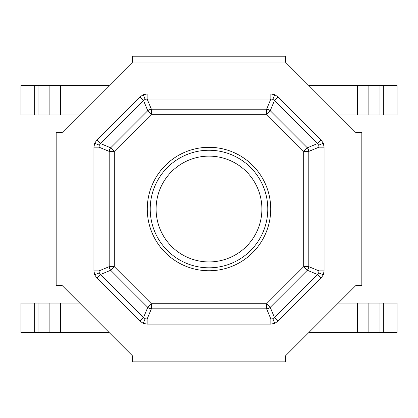 <?xml version="1.0" encoding="UTF-8"?>
<svg xmlns="http://www.w3.org/2000/svg" width="418" height="418" viewBox="0 0 418 418"><rect width="100%" height="100%" fill="white"/><g stroke="black" fill="none" stroke-linecap="round" stroke-linejoin="round"><path stroke-width="0.63" d="M355.953 132.616L361.831 132.616L361.831 285.447L355.953 285.447L355.953 132.616L285.416 62.078L132.584 62.078L62.047 132.616L62.047 285.447L132.584 355.984L285.416 355.984L355.953 285.447M132.584 62.078L132.584 56.2L285.416 56.2L285.416 62.078M62.047 285.447L56.169 285.447L56.169 132.616L62.047 132.616M285.416 355.984L285.416 361.863L132.584 361.863L132.584 355.984M93.919 147.183L99.014 147.183L99.014 270.88L99.296 272.87L100.503 274.474L143.552 317.528L145.161 318.735L147.152 319.018L270.848 319.018L272.839 318.735L274.448 317.528L317.497 274.474L321.097 278.075L323.313 274.778L324.081 270.88L318.986 270.88L318.986 147.183L324.081 147.183L323.313 143.28L321.097 139.983L317.497 143.583L274.448 100.534L278.048 96.934L274.746 94.719L270.848 93.951L270.848 99.04L147.152 99.04L147.152 93.951L143.254 94.719L139.952 96.934L143.552 100.534L100.503 143.583L96.903 139.983L94.687 143.28L93.919 147.183L93.919 270.88L99.014 270.88L109.192 266.658A5.878 4.985 67.5 0 0 110.686 270.258L114.286 266.658L151.368 303.745L266.632 303.745L303.714 266.658L307.314 270.258A5.878 4.985 -67.5 0 0 308.808 266.658L318.986 270.88L318.704 272.87L323.313 274.778M145.161 99.322L147.152 99.04L151.368 109.223A5.878 4.985 157.5 0 0 147.768 110.713L110.686 147.8L100.503 143.583L99.296 145.187L99.014 147.183L109.192 151.4L114.286 151.4L114.286 266.658L109.192 266.658L109.192 151.4A5.878 4.985 112.5 0 1 110.686 147.8L114.286 151.4L151.368 114.313L147.768 110.713L143.552 100.534L145.161 99.322L143.254 94.719M99.296 272.87L94.687 274.778L96.903 278.075L100.503 274.474L110.686 270.258L147.768 307.345A5.878 4.985 22.5 0 0 151.368 308.834L147.152 319.018L147.152 324.107L143.254 323.339L145.161 318.735M318.704 145.187L318.986 147.183L308.808 151.4L308.808 266.658L303.714 266.658L303.714 151.4L266.632 114.313L270.232 110.713L274.448 100.534L272.839 99.322L270.848 99.04L266.632 109.223A5.878 4.985 -157.5 0 1 270.232 110.713L307.314 147.8L317.497 143.583L318.704 145.187L323.313 143.28M272.839 318.735L274.746 323.339L278.048 321.123L274.448 317.528L270.232 307.345L266.632 303.745L266.632 308.834A5.878 4.985 -22.5 0 0 270.232 307.345L307.314 270.258L317.497 274.474L318.704 272.87M147.282 209.031A61.718 61.718 0 0 0 209 270.749A61.718 61.718 0 0 0 270.718 209.031A61.718 61.718 0 0 0 209 147.308A61.718 61.718 0 0 0 147.282 209.031M285.416 56.2L132.584 56.2M361.831 285.447L361.831 132.616M132.584 361.863L285.416 361.863M56.169 132.616L56.169 285.447M274.746 323.339L270.848 324.107L270.848 319.018L266.632 308.834L151.368 308.834L151.368 303.745L147.768 307.345L143.552 317.528L139.952 321.123L143.254 323.339M308.808 151.4A5.878 4.985 -112.5 0 0 307.314 147.8L303.714 151.4L308.808 151.4M150.219 209.031A58.781 58.781 0 0 1 209 150.25A58.781 58.781 0 0 1 267.781 209.031A58.781 58.781 0 0 1 209 267.813A58.781 58.781 0 0 1 150.219 209.031A58.781 58.781 0 0 0 209 267.813A58.781 58.781 0 0 0 267.781 209.031M338.319 114.981L357.573 114.981L357.573 85.591L308.928 85.591M383.724 85.591L397.1 85.591L397.1 114.981L383.724 114.981L383.724 85.591L357.573 85.591M357.573 114.981L383.724 114.981M308.928 332.472L357.573 332.472L357.573 303.081L338.319 303.081M383.724 303.081L397.1 303.081L397.1 332.472L383.724 332.472L383.724 303.081L357.573 303.081M357.573 332.472L383.724 332.472M60.427 114.981L60.427 85.591L20.9 85.591L20.9 114.981L79.681 114.981M60.427 85.591L109.072 85.591M60.427 332.472L60.427 303.081L20.9 303.081L20.9 332.472L109.072 332.472M60.427 303.081L79.681 303.081M213.65 56.2L209.904 56.2M213.65 56.137L214.889 56.2M209.486 56.137L202.296 56.2M173.804 56.137L195.295 56.2M195.452 56.137L200.379 56.2M200.447 56.137L201.659 56.137M201.617 56.137L201.288 56.137L201.617 56.137M164.702 56.2L173.308 56.2M222.825 56.2L266.198 56.137M99.296 145.187L94.687 143.28M272.839 99.322L274.746 94.719M96.903 139.983L139.952 96.934M147.152 93.951L270.848 93.951M278.048 96.934L321.097 139.983M324.081 147.183L324.081 270.88M321.097 278.075L278.048 321.123M270.848 324.107L147.152 324.107M139.952 321.123L96.903 278.075M93.919 270.88L94.687 274.778M151.368 109.223L266.632 109.223L266.632 114.313L151.368 114.313L151.368 109.223M261.903 209.031A52.903 52.903 0 0 0 209 156.128A52.903 52.903 0 0 0 156.097 209.031A52.903 52.903 0 0 0 209 261.934A52.903 52.903 0 0 0 261.903 209.031M379.957 114.981L379.957 85.591M368.864 114.981L368.864 85.591M379.957 332.472L379.957 303.081M368.864 332.472L368.864 303.081M34.276 114.981L34.276 85.591M38.043 114.981L38.043 85.591M49.136 114.981L49.136 85.591M34.276 332.472L34.276 303.081M38.043 332.472L38.043 303.081M49.136 332.472L49.136 303.081"/></g></svg>
